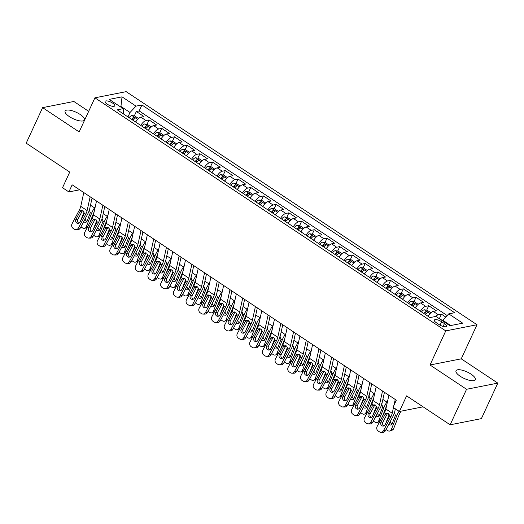 <?xml version="1.0" encoding="UTF-8"?>
<svg xmlns="http://www.w3.org/2000/svg" width="524" height="524" viewBox="0 0 524 524"><rect width="100%" height="100%" fill="white"/><g stroke="black" fill="none" stroke-linecap="round" stroke-linejoin="round"><path stroke-width="0.79" d="M69.358 116.603A10.631 3.563 24.8 0 0 84.41 119.996A10.631 3.563 24.8 0 0 80.165 114.468A10.631 3.563 24.8 0 0 65.107 111.075A10.631 3.563 24.8 0 0 69.358 116.603M460.249 376.284A10.631 3.563 24.8 0 0 475.307 379.677A10.631 3.563 24.8 0 0 471.056 374.149A10.631 3.563 24.8 0 0 456.004 370.756A10.631 3.563 24.8 0 0 460.249 376.284M107.197 104.158A5.319 1.782 24.8 0 0 114.73 105.855A5.319 1.782 24.8 0 0 112.601 103.09A5.319 1.782 24.8 0 0 105.075 101.394A5.319 1.782 24.8 0 0 107.197 104.158M88.674 111.324L73.851 101.479L42.614 107.636L26.2 143.163L69.738 172.088L62.52 187.716L68.873 191.941L79.648 189.812M477.01 324.736L126.16 91.654L94.916 97.818L445.767 330.893L477.01 324.736L461.251 358.835L430.014 364.999L466.556 389.28L497.8 383.116L461.251 358.835M497.8 383.116L481.386 418.637L450.149 424.8L406.604 395.875L399.386 411.504L423.097 406.827M466.556 389.28L450.149 424.8M445.754 317.04L441.437 314.177L439.381 318.625M428.049 316.286A6.648 2.627 -56.4 0 1 433.269 311.407L436.354 310.798L428.724 305.728L426.667 310.175M425.082 313.607L424.833 314.151M415.336 307.837A6.648 2.627 123.6 0 1 420.556 302.957L423.641 302.355L416.01 297.285L413.96 301.732M412.375 305.164L412.119 305.708M402.622 299.394A6.648 2.627 123.6 0 1 407.842 294.514L410.927 293.905L403.303 288.842L401.246 293.289M399.661 296.722L399.412 297.259M389.908 290.951A6.648 2.627 123.6 0 1 395.135 286.071L398.214 285.462L390.59 280.392L388.533 284.84M386.948 288.272L386.699 288.816M377.201 282.508A6.648 2.627 123.6 0 1 382.422 277.628L385.5 277.019L377.876 271.949L375.819 276.397M374.234 279.829L373.985 280.373M364.488 274.059A6.648 2.627 123.6 0 1 369.708 269.179L372.793 268.57L365.163 263.507L363.106 267.954M361.521 271.386L361.272 271.923M351.774 265.616A6.648 2.627 123.6 0 1 356.995 260.736L360.08 260.127L352.449 255.064L350.399 259.511M348.814 262.937L348.558 263.48M339.061 257.173A6.648 2.627 123.6 0 1 344.288 252.293L347.366 251.684L339.742 246.614L337.685 251.062M336.1 254.494L335.851 255.037M326.347 248.723A6.648 2.627 123.6 0 1 331.574 243.843L334.653 243.241L327.028 238.171L324.972 242.619M323.387 246.051L323.138 246.588M313.64 240.28A6.648 2.627 123.6 0 1 318.861 235.4L321.946 234.791L314.315 229.728L312.258 234.176M310.673 237.601L310.424 238.145M300.927 231.837A6.648 2.627 123.6 0 1 306.147 226.958L309.232 226.348L301.601 221.279L299.551 225.726M297.966 229.158L297.711 229.702M288.213 223.388A6.648 2.627 123.6 0 1 293.44 218.508L296.519 217.905L288.894 212.836L286.838 217.283M285.252 220.715L285.004 221.259M275.5 214.945A6.648 2.627 123.6 0 1 280.726 210.065L283.805 209.456L276.181 204.393L274.124 208.84M272.539 212.266L272.29 212.809M262.793 206.502A6.648 2.627 123.6 0 1 268.013 201.622L271.098 201.013L263.467 195.943L261.411 200.391M259.825 203.823L259.577 204.367M250.079 198.052A6.648 2.627 123.6 0 1 255.299 193.179L258.384 192.57L250.754 187.5L248.703 191.948M247.118 195.38L246.863 195.924M237.365 189.609A6.648 2.627 123.6 0 1 242.592 184.73L245.671 184.121L238.047 179.057L235.99 183.505M234.405 186.937L234.156 187.474M224.652 181.166A6.648 2.627 123.6 0 1 229.879 176.287L232.957 175.678L225.333 170.614L223.276 175.062M221.691 178.488L221.442 179.031M211.945 172.724A6.648 2.627 123.6 0 1 217.165 167.844L220.25 167.235L212.62 162.165L210.563 166.612M208.978 170.045L208.729 170.588M199.231 164.274A6.648 2.627 123.6 0 1 204.452 159.394L207.537 158.785L199.906 153.722L197.856 158.169M196.271 161.602L196.015 162.139M186.518 155.831A6.648 2.627 123.6 0 1 191.738 150.951L194.823 150.342L187.199 145.279L185.142 149.726M183.557 153.152L183.308 153.696M173.804 147.388A6.648 2.627 123.6 0 1 179.031 142.508L182.11 141.899L174.485 136.829L172.429 141.277M170.844 144.709L170.595 145.253M161.097 138.939A6.648 2.627 123.6 0 1 166.318 134.059L169.396 133.456L161.772 128.387L159.715 132.834M158.13 136.266L157.881 136.803M148.384 130.496A6.648 2.627 123.6 0 1 153.604 125.616L156.689 125.007L149.058 119.944L147.002 124.391M145.417 127.817L145.168 128.36M399.386 411.504L393.026 407.286L396.314 400.179L72.155 184.834L68.873 191.941M444.431 323.603L441.634 321.743A5.148 1.723 24.8 0 0 434.337 320.099A5.148 1.723 24.8 0 0 436.4 322.777L439.197 324.638A5.148 1.723 24.8 0 0 446.487 326.282A5.148 1.723 24.8 0 0 444.431 323.603L443.114 326.445M123.736 114.127L123.192 108.671L117.278 109.83L429.994 317.577L435.903 316.411L449.887 325.705L462.725 323.17L448.741 313.883L454.649 312.717L141.932 104.97L136.024 106.136L130.018 112.483L121.123 106.575L120.284 106.739M123.192 108.671L109.208 99.377L122.04 96.848L136.024 106.136M435.647 316.463A6.648 2.627 -56.4 0 1 438.352 314.78L441.437 314.177M447.169 315.546L139.174 110.937L136.345 111.494L134.295 115.942M135.67 122.053A6.648 2.627 123.6 0 1 140.891 117.173L143.976 116.564L136.345 111.494M140.753 125.426A6.648 2.627 -56.4 0 1 145.98 120.546L149.058 119.944M153.467 133.875A6.648 2.627 -56.4 0 1 158.687 128.996L161.772 128.387M166.18 142.318A6.648 2.627 -56.4 0 1 171.4 137.439L174.485 136.829M178.894 150.761A6.648 2.627 -56.4 0 1 184.114 145.882L187.199 145.279M191.601 159.211A6.648 2.627 -56.4 0 1 196.828 154.331L199.906 153.722M204.314 167.654A6.648 2.627 -56.4 0 1 209.541 162.774L212.62 162.165M217.028 176.097A6.648 2.627 -56.4 0 1 222.248 171.217L225.333 170.614M229.741 184.546A6.648 2.627 -56.4 0 1 234.962 179.667L238.047 179.057M242.448 192.989A6.648 2.627 -56.4 0 1 247.675 188.109L250.754 187.5M255.162 201.432A6.648 2.627 -56.4 0 1 260.389 196.552L263.467 195.943M267.875 209.882A6.648 2.627 -56.4 0 1 273.096 205.002L276.181 204.393M280.589 218.325A6.648 2.627 -56.4 0 1 285.809 213.445L288.894 212.836M293.302 226.768A6.648 2.627 -56.4 0 1 298.523 221.888L301.601 221.279M306.009 235.211A6.648 2.627 -56.4 0 1 311.236 230.331L314.315 229.728M318.723 243.66A6.648 2.627 -56.4 0 1 323.943 238.78L327.028 238.171M331.437 252.103A6.648 2.627 -56.4 0 1 336.657 247.223L339.742 246.614M344.15 260.546A6.648 2.627 -56.4 0 1 349.37 255.666L352.449 255.064M356.857 268.995A6.648 2.627 -56.4 0 1 362.084 264.116L365.163 263.507M369.571 277.438A6.648 2.627 -56.4 0 1 374.791 272.559L377.876 271.949M382.284 285.881A6.648 2.627 -56.4 0 1 387.505 281.002L390.59 280.392M394.998 294.331A6.648 2.627 -56.4 0 1 400.218 289.451L403.303 288.842M407.705 302.774A6.648 2.627 -56.4 0 1 412.932 297.894L416.01 297.285M420.418 311.217A6.648 2.627 -56.4 0 1 425.645 306.337L428.724 305.728M450.725 325.535L442.734 320.229L448.741 313.883M442.479 320.78L442.734 320.229M430.014 364.999L445.767 330.893M42.614 107.636L79.163 131.917L94.916 97.818M120.867 107.125L122.04 96.848M127.967 116.931L130.018 112.483M132.71 119.374L132.454 119.917M139.174 110.937L141.932 104.97M395.24 399.465L393.969 405.255M393.459 407.567L392.207 413.259A8.305 3.282 -56.4 0 1 390.812 416.875L383.502 430.682L385.395 430.715A3.321 2.961 91 0 1 382.795 432.346L380.902 432.313A3.321 2.961 -89 0 0 383.502 430.682M395.371 408.838L394.788 411.484A12.458 4.926 -56.4 0 1 392.699 416.908L385.395 430.715M388.887 395.247L385.847 409.034A8.305 3.282 -56.4 0 1 384.459 412.65L377.149 426.457A3.321 2.961 -89 0 0 378.177 431.01L379.448 431.855A3.321 2.961 -89 0 0 380.902 432.313M387.524 413.469L385.035 414.471L381.02 422.069L382.906 422.102L387.262 413.875M382.906 422.102A2.659 2.365 -89 0 0 383.954 425.874M385.035 414.471L386.542 413.213L388.232 413.521L389.443 415.964L385.088 424.768A2.659 2.365 91 0 1 381.839 425.711A2.659 2.365 91 0 1 381.02 422.069M389.181 414.622L385.507 423.975M399.091 411.314A12.458 4.926 123.6 0 0 396.603 416.135L391.336 429.542L393.635 428.684A3.321 2.679 69.5 0 1 392.253 430.106L389.954 430.964A3.321 2.679 -110.5 0 0 391.336 429.542M401.168 411.157L400.899 411.543A8.305 3.282 123.6 0 0 398.902 415.277L393.635 428.684M442.603 320.518L439.178 318.585M394.238 412.178L395.424 415.355L392.155 423.778A2.659 2.142 69.5 0 1 391.048 424.918A2.659 2.142 69.5 0 1 389.247 424.65A2.659 2.142 69.5 0 1 388.801 424.276M389.954 430.964A3.321 2.679 -110.5 0 1 387.701 430.63L386.43 429.785A3.321 2.679 -110.5 0 1 386.044 429.484M390.229 421.571A2.659 2.142 -110.5 0 0 391.546 423.792A2.659 2.142 -110.5 0 0 392.031 424.04M382.527 391.022L379.494 404.816A8.305 3.282 -56.4 0 1 378.099 408.425L370.789 422.233L372.682 422.265A3.321 2.961 91 0 1 370.082 423.903L368.195 423.87A3.321 2.961 -89 0 0 370.789 422.233M384.446 392.293L382.081 403.041A12.458 4.926 -56.4 0 1 379.992 408.458L372.682 422.265M376.173 386.797L373.14 400.591A8.305 3.282 -56.4 0 1 371.745 404.207L364.435 418.014A3.321 2.961 -89 0 0 365.464 422.56L366.735 423.405A3.321 2.961 -89 0 0 368.195 423.87M374.811 405.019L372.328 406.028L368.306 413.626L370.193 413.652L374.549 405.432M370.193 413.652A2.659 2.365 -89 0 0 371.241 417.425M372.328 406.028L373.828 404.77L375.525 405.072L376.73 407.521L372.374 416.325A2.659 2.365 91 0 1 369.125 417.261A2.659 2.365 91 0 1 368.306 413.626M369.82 382.579L366.78 396.367A8.305 3.282 -56.4 0 1 365.392 399.982L358.082 413.79L359.968 413.822A3.321 2.961 91 0 1 357.368 415.453L355.482 415.421A3.321 2.961 -89 0 0 358.082 413.79M371.732 383.85L369.368 394.592A12.458 4.926 -56.4 0 1 367.278 400.015L359.968 413.822M363.459 378.354L360.427 392.149A8.305 3.282 -56.4 0 1 359.032 395.758L351.722 409.565A3.321 2.961 -89 0 0 352.75 414.117L354.021 414.962A3.321 2.961 -89 0 0 355.482 415.421M362.104 396.576L359.615 397.585L355.593 405.176L357.479 405.209L361.835 396.982M357.479 405.209A2.659 2.365 -89 0 0 358.527 408.982M359.615 397.585L361.121 396.327L362.811 396.629L364.016 399.072L359.661 407.882A2.659 2.365 91 0 1 356.418 408.818A2.659 2.365 91 0 1 355.593 405.176M357.106 374.136L354.067 387.924A8.305 3.282 -56.4 0 1 352.678 391.539L345.368 405.347L347.255 405.38A3.321 2.961 91 0 1 344.654 407.01L342.768 406.978A3.321 2.961 -89 0 0 345.368 405.347M359.019 375.407L356.654 386.149A12.458 4.926 -56.4 0 1 354.565 391.572L347.255 405.38M350.746 369.911L347.713 383.699A8.305 3.282 -56.4 0 1 346.318 387.315L339.015 401.122A3.321 2.961 -89 0 0 340.037 405.674L341.314 406.519A3.321 2.961 -89 0 0 342.768 406.978M349.39 388.133L346.901 389.136L342.879 396.734L344.772 396.766L349.122 388.539M344.772 396.766A2.659 2.365 -89 0 0 345.82 400.539M346.901 389.136L348.408 387.878L350.098 388.186L351.309 390.629L346.947 399.439A2.659 2.365 91 0 1 343.705 400.375A2.659 2.365 91 0 1 342.879 396.734M344.392 365.686L341.36 379.481A8.305 3.282 -56.4 0 1 339.965 383.09L332.655 396.904L334.541 396.93A3.321 2.961 91 0 1 331.947 398.567L330.055 398.535A3.321 2.961 -89 0 0 332.655 396.904M346.305 366.957L343.941 377.706A12.458 4.926 -56.4 0 1 341.851 383.123L334.541 396.93M338.039 361.468L335 375.256A8.305 3.282 -56.4 0 1 333.611 378.872L326.301 392.679A3.321 2.961 -89 0 0 327.33 397.231L328.6 398.076A3.321 2.961 -89 0 0 330.055 398.535M336.677 379.684L334.188 380.693L330.172 388.291L332.059 388.323L336.415 380.096M332.059 388.323A2.659 2.365 -89 0 0 333.107 392.09M334.188 380.693L335.694 379.435L337.384 379.736L338.596 382.186L334.24 390.989A2.659 2.365 91 0 1 330.991 391.926A2.659 2.365 91 0 1 330.172 388.291M430.918 312.756L427.165 310.26L424.204 309.75A4.402 1.742 123.6 0 0 421.499 311.931M376.468 406.179L372.793 415.532M428.914 314.983A4.402 1.742 123.6 0 0 427.853 316.155M387.609 401.03L386.889 402.091A12.458 4.926 123.6 0 0 383.889 407.692L378.623 421.093L380.319 420.464M386.496 406.107A8.305 3.282 123.6 0 0 386.188 406.834L382.31 416.704M381.524 403.729L382.71 406.906L379.441 415.336A2.659 2.142 69.5 0 1 378.341 416.475A2.659 2.142 69.5 0 1 376.533 416.207A2.659 2.142 69.5 0 1 376.088 415.833M378.623 421.093A3.321 2.679 -110.5 0 1 377.241 422.521A3.321 2.679 -110.5 0 1 374.988 422.187L373.717 421.342A3.321 2.679 -110.5 0 1 373.33 421.041M379.73 421.584A3.321 2.679 69.5 0 1 379.54 421.663L377.241 422.521M377.516 413.128A2.659 2.142 -110.5 0 0 378.839 415.349A2.659 2.142 -110.5 0 0 379.324 415.598M425.436 314.551A4.402 1.742 -56.4 0 1 427.433 312.671C427.682 311.97 427.171 311.636 425.907 311.656A4.402 1.742 123.6 0 0 423.909 313.535M424.643 314.027A2.24 0.884 -56.4 0 1 424.964 313.699L425.907 311.656M418.211 304.313L414.451 301.817L411.491 301.307A4.402 1.742 123.6 0 0 408.786 303.488M363.754 397.736L360.08 407.089M416.2 306.54A4.402 1.742 123.6 0 0 415.139 307.712M374.896 392.587L374.182 393.648A12.458 4.926 123.6 0 0 371.175 399.249L365.909 412.65L367.612 412.015M373.782 397.664A8.305 3.282 123.6 0 0 373.474 398.391L369.597 408.262M368.811 395.286L369.996 398.463L366.728 406.893A2.659 2.142 69.5 0 1 365.628 408.032A2.659 2.142 69.5 0 1 363.826 407.764A2.659 2.142 69.5 0 1 363.374 407.384M365.909 412.65A3.321 2.679 -110.5 0 1 364.527 414.078A3.321 2.679 -110.5 0 1 362.281 413.737L361.003 412.892A3.321 2.679 -110.5 0 1 360.617 412.591M367.016 413.135A3.321 2.679 69.5 0 1 366.833 413.213L364.527 414.078M364.809 404.685A2.659 2.142 -110.5 0 0 366.125 406.906A2.659 2.142 -110.5 0 0 366.61 407.155M412.729 306.108A4.402 1.742 -56.4 0 1 414.72 304.228C414.969 303.527 414.458 303.186 413.194 303.213A4.402 1.742 123.6 0 0 411.202 305.092M411.93 305.577A2.24 0.884 -56.4 0 1 412.25 305.256L413.194 303.213M405.497 295.87L401.738 293.375L398.784 292.864A4.402 1.742 123.6 0 0 396.072 295.045M351.041 389.286L347.373 398.646M403.487 298.097A4.402 1.742 123.6 0 0 402.425 299.263M362.189 384.144L361.468 385.199A12.458 4.926 123.6 0 0 358.462 390.799L353.196 404.207L354.899 403.572M361.069 389.214A8.305 3.282 123.6 0 0 360.767 389.941L356.883 399.812M356.104 386.843L357.283 390.02L354.021 398.443A2.659 2.142 69.5 0 1 352.914 399.583A2.659 2.142 69.5 0 1 351.113 399.314A2.659 2.142 69.5 0 1 350.661 398.941M353.196 404.207A3.321 2.679 -110.5 0 1 351.82 405.628A3.321 2.679 -110.5 0 1 349.567 405.294L348.296 404.449A3.321 2.679 -110.5 0 1 347.91 404.148M354.303 404.692A3.321 2.679 69.5 0 1 354.119 404.77L351.82 405.628M352.095 396.242A2.659 2.142 -110.5 0 0 353.412 398.456A2.659 2.142 -110.5 0 0 353.897 398.705M400.015 297.665A4.402 1.742 -56.4 0 1 402.006 295.778C402.255 295.084 401.751 294.743 400.48 294.77A4.402 1.742 123.6 0 0 398.489 296.649M399.223 297.134A2.24 0.884 -56.4 0 1 399.537 296.813L400.48 294.77M392.784 287.427L389.031 284.932L386.07 284.421A4.402 1.742 123.6 0 0 383.358 286.602M338.334 380.843L334.659 390.197M390.773 289.648A4.402 1.742 123.6 0 0 389.718 290.82M349.475 375.701L348.755 376.756A12.458 4.926 123.6 0 0 345.755 382.356L340.489 395.764L342.185 395.129M348.362 380.771A8.305 3.282 123.6 0 0 348.054 381.498L344.176 391.369M343.39 378.4L344.576 381.57L341.307 390A2.659 2.142 69.5 0 1 340.2 391.14A2.659 2.142 69.5 0 1 338.399 390.871A2.659 2.142 69.5 0 1 337.954 390.498M340.489 395.764A3.321 2.679 -110.5 0 1 339.107 397.185A3.321 2.679 -110.5 0 1 336.853 396.851L335.583 396.006A3.321 2.679 -110.5 0 1 335.196 395.705M341.596 396.249A3.321 2.679 69.5 0 1 341.406 396.327L339.107 397.185M339.382 387.793A2.659 2.142 -110.5 0 0 340.698 390.013A2.659 2.142 -110.5 0 0 341.183 390.262M387.301 289.215A4.402 1.742 -56.4 0 1 389.293 287.335C389.548 286.635 389.037 286.3 387.767 286.32A4.402 1.742 123.6 0 0 385.775 288.2M386.509 288.691A2.24 0.884 -56.4 0 1 386.823 288.364L387.767 286.32M331.679 357.244L328.646 371.031A8.305 3.282 -56.4 0 1 327.251 374.647L319.941 388.454L321.834 388.487A3.321 2.961 91 0 1 319.234 390.118L317.348 390.092A3.321 2.961 -89 0 0 319.941 388.454M333.598 358.514L331.233 369.263A12.458 4.926 -56.4 0 1 329.144 374.68L321.834 388.487M325.325 353.019L322.293 366.813A8.305 3.282 -56.4 0 1 320.898 370.429L313.588 384.236A3.321 2.961 -89 0 0 314.616 388.782L315.887 389.627A3.321 2.961 -89 0 0 317.348 390.092M323.963 371.241L321.481 372.25L317.459 379.841L319.345 379.874L323.701 371.654M319.345 379.874A2.659 2.365 -89 0 0 320.393 383.647M321.481 372.25L322.981 370.992L324.677 371.293L325.882 373.736L321.526 382.546A2.659 2.365 91 0 1 318.278 383.483A2.659 2.365 91 0 1 317.459 379.841M380.07 278.978L376.317 276.482L373.357 275.971A4.402 1.742 123.6 0 0 370.651 278.152M325.62 372.4L321.946 381.754M378.066 281.205A4.402 1.742 123.6 0 0 377.005 282.377M336.762 367.252L336.041 368.313A12.458 4.926 123.6 0 0 333.041 373.913L327.775 387.315L329.472 386.679M335.648 372.328A8.305 3.282 123.6 0 0 335.34 373.055L331.463 382.926M330.677 369.951L331.862 373.127L328.594 381.557A2.659 2.142 69.5 0 1 327.487 382.697A2.659 2.142 69.5 0 1 325.686 382.428A2.659 2.142 69.5 0 1 325.24 382.055M327.775 387.315A3.321 2.679 -110.5 0 1 326.393 388.743A3.321 2.679 -110.5 0 1 324.14 388.402L322.869 387.564A3.321 2.679 -110.5 0 1 322.483 387.262M328.882 387.799A3.321 2.679 69.5 0 1 328.692 387.884L326.393 388.743M326.668 379.35A2.659 2.142 -110.5 0 0 327.985 381.57A2.659 2.142 -110.5 0 0 328.476 381.819M374.588 280.772A4.402 1.742 -56.4 0 1 376.586 278.892C376.835 278.192 376.324 277.858 375.06 277.877A4.402 1.742 123.6 0 0 373.062 279.757M373.795 280.242A2.24 0.884 -56.4 0 1 374.11 279.921L375.06 277.877M318.965 348.801L315.933 362.588A8.305 3.282 -56.4 0 1 314.538 366.204L307.234 380.011L309.121 380.044A3.321 2.961 91 0 1 306.52 381.675L304.634 381.642A3.321 2.961 -89 0 0 307.234 380.011M320.885 350.071L318.52 360.813A12.458 4.926 -56.4 0 1 316.431 366.237L309.121 380.044M312.612 344.576L309.579 358.364A8.305 3.282 -56.4 0 1 308.184 361.979L300.874 375.787A3.321 2.961 -89 0 0 301.903 380.339L303.173 381.184A3.321 2.961 -89 0 0 304.634 381.642M311.249 362.798L308.767 363.807L304.745 371.398L306.632 371.431L310.987 363.204M306.632 371.431A2.659 2.365 -89 0 0 307.68 375.204M308.767 363.807L310.274 362.543L311.963 362.85L313.169 365.294L308.813 374.103A2.659 2.365 91 0 1 305.571 375.04A2.659 2.365 91 0 1 304.745 371.398M367.363 270.535L363.604 268.039L360.643 267.528A4.402 1.742 123.6 0 0 357.938 269.709M312.907 363.957L309.232 373.311M365.352 272.762A4.402 1.742 123.6 0 0 364.291 273.934M324.048 358.809L323.328 359.864A12.458 4.926 123.6 0 0 320.328 365.464L315.062 378.872L316.765 378.236M322.935 363.879A8.305 3.282 123.6 0 0 322.627 364.606L318.749 374.483M317.963 361.508L319.149 364.684L315.88 373.114A2.659 2.142 69.5 0 1 314.78 374.247A2.659 2.142 69.5 0 1 312.979 373.985A2.659 2.142 69.5 0 1 312.527 373.605M315.062 378.872A3.321 2.679 -110.5 0 1 313.68 380.293A3.321 2.679 -110.5 0 1 311.426 379.959L310.156 379.114A3.321 2.679 -110.5 0 1 309.769 378.813M316.168 379.356A3.321 2.679 69.5 0 1 315.985 379.435L313.68 380.293M313.955 370.907A2.659 2.142 -110.5 0 0 315.278 373.121A2.659 2.142 -110.5 0 0 315.762 373.37M361.874 272.329A4.402 1.742 -56.4 0 1 363.872 270.443C364.121 269.749 363.61 269.408 362.346 269.434A4.402 1.742 123.6 0 0 360.355 271.314M361.082 271.799A2.24 0.884 -56.4 0 1 361.403 271.478L362.346 269.434M306.258 340.351L303.219 354.145A8.305 3.282 -56.4 0 1 301.831 357.761L294.521 371.568L296.407 371.601A3.321 2.961 91 0 1 293.807 373.232L291.92 373.199A3.321 2.961 -89 0 0 294.521 371.568M308.171 341.628L305.806 352.37A12.458 4.926 -56.4 0 1 303.717 357.794L296.407 371.601M299.898 336.133L296.866 349.921A8.305 3.282 -56.4 0 1 295.471 353.536L288.161 367.344A3.321 2.961 -89 0 0 289.189 371.896L290.466 372.741A3.321 2.961 -89 0 0 291.92 373.199M298.542 354.348L296.053 355.357L292.032 362.955L293.925 362.988L298.274 354.761M293.925 362.988A2.659 2.365 -89 0 0 294.973 366.761M296.053 355.357L297.56 354.1L299.25 354.401L300.462 356.851L296.099 365.654A2.659 2.365 91 0 1 292.857 366.59A2.659 2.365 91 0 1 292.032 362.955M354.65 262.092L350.89 259.596L347.929 259.085A4.402 1.742 123.6 0 0 345.224 261.266M300.193 355.508L296.519 364.861M352.639 264.319A4.402 1.742 123.6 0 0 351.578 265.485M311.341 350.366L310.621 351.421A12.458 4.926 123.6 0 0 307.614 357.021L302.348 370.429L304.051 369.793M310.221 355.436A8.305 3.282 123.6 0 0 309.913 356.163L306.036 366.034M305.256 353.065L306.435 356.235L303.173 364.665A2.659 2.142 69.5 0 1 302.066 365.804A2.659 2.142 69.5 0 1 300.265 365.536A2.659 2.142 69.5 0 1 299.813 365.163M302.348 370.429A3.321 2.679 -110.5 0 1 300.973 371.85A3.321 2.679 -110.5 0 1 298.719 371.516L297.449 370.671A3.321 2.679 -110.5 0 1 297.056 370.37M303.455 370.913A3.321 2.679 69.5 0 1 303.272 370.992L300.973 371.85M301.248 362.457A2.659 2.142 -110.5 0 0 302.564 364.678A2.659 2.142 -110.5 0 0 303.049 364.927M349.167 263.88A4.402 1.742 -56.4 0 1 351.159 262C351.408 261.306 350.903 260.965 349.632 260.985A4.402 1.742 123.6 0 0 347.641 262.871M348.375 263.356A2.24 0.884 -56.4 0 1 348.689 263.035L349.632 260.985M293.545 331.908L290.512 345.702A8.305 3.282 -56.4 0 1 289.117 349.311L281.807 363.119L283.694 363.152A3.321 2.961 91 0 1 281.1 364.789L279.207 364.756A3.321 2.961 -89 0 0 281.807 363.119M295.457 333.179L293.093 343.927A12.458 4.926 -56.4 0 1 291.003 349.344L283.694 363.152M287.191 327.683L284.152 341.478A8.305 3.282 -56.4 0 1 282.764 345.093L275.454 358.901A3.321 2.961 -89 0 0 276.482 363.446L277.753 364.291A3.321 2.961 -89 0 0 279.207 364.756M285.829 345.906L283.34 346.914L279.325 354.506L281.211 354.538L285.567 346.318M281.211 354.538A2.659 2.365 -89 0 0 282.259 358.311M283.34 346.914L284.846 345.657L286.536 345.958L287.748 348.401L283.392 357.211A2.659 2.365 91 0 1 280.144 358.147A2.659 2.365 91 0 1 279.325 354.506M341.936 253.642L338.183 251.147L335.222 250.636A4.402 1.742 123.6 0 0 332.511 252.817M287.486 347.065L283.812 356.418M339.925 255.869A4.402 1.742 123.6 0 0 338.871 257.042M298.628 341.917L297.907 342.978A12.458 4.926 123.6 0 0 294.907 348.578L289.641 361.979L291.337 361.35M297.508 346.993A8.305 3.282 123.6 0 0 297.206 347.72L293.329 357.591M292.543 344.615L293.722 347.792L290.46 356.222A2.659 2.142 69.5 0 1 289.353 357.361A2.659 2.142 69.5 0 1 287.552 357.093A2.659 2.142 69.5 0 1 287.106 356.72M289.641 361.979A3.321 2.679 -110.5 0 1 288.259 363.407A3.321 2.679 -110.5 0 1 286.006 363.073L284.735 362.228A3.321 2.679 -110.5 0 1 284.349 361.927M290.748 362.464A3.321 2.679 69.5 0 1 290.558 362.549L288.259 363.407M288.534 354.014A2.659 2.142 -110.5 0 0 289.851 356.235A2.659 2.142 -110.5 0 0 290.335 356.484M336.454 255.437A4.402 1.742 -56.4 0 1 338.445 253.557C338.701 252.856 338.19 252.522 336.919 252.542A4.402 1.742 123.6 0 0 334.928 254.422M335.661 254.913A2.24 0.884 -56.4 0 1 335.976 254.585L336.919 252.542M280.831 323.465L277.799 337.253A8.305 3.282 -56.4 0 1 276.403 340.869L269.094 354.676L270.987 354.709A3.321 2.961 91 0 1 268.386 356.34L266.5 356.307A3.321 2.961 -89 0 0 269.094 354.676M282.744 324.736L280.386 335.478A12.458 4.926 -56.4 0 1 278.29 340.901L270.987 354.709M274.478 319.24L271.439 333.035A8.305 3.282 -56.4 0 1 270.05 336.644L262.74 350.451A3.321 2.961 -89 0 0 263.769 355.003L265.039 355.848A3.321 2.961 -89 0 0 266.5 356.307M273.115 337.463L270.633 338.471L266.611 346.063L268.498 346.095L272.853 337.869M268.498 346.095A2.659 2.365 -89 0 0 269.546 349.868M270.633 338.471L272.133 337.207L273.829 337.515L275.034 339.958L270.679 348.768A2.659 2.365 91 0 1 267.43 349.704A2.659 2.365 91 0 1 266.611 346.063M329.223 245.199L325.469 242.704L322.509 242.193A4.402 1.742 123.6 0 0 319.804 244.374M274.773 338.622L271.098 347.975M327.218 247.426A4.402 1.742 123.6 0 0 326.157 248.599M285.914 333.474L285.194 334.528A12.458 4.926 123.6 0 0 282.194 340.128L276.927 353.536L278.624 352.901M284.801 338.55A8.305 3.282 123.6 0 0 284.493 339.27L280.615 349.148M279.829 336.172L281.015 339.349L277.746 347.779A2.659 2.142 69.5 0 1 276.639 348.919A2.659 2.142 69.5 0 1 274.838 348.65A2.659 2.142 69.5 0 1 274.393 348.27M276.927 353.536A3.321 2.679 -110.5 0 1 275.545 354.958A3.321 2.679 -110.5 0 1 273.292 354.624L272.022 353.779A3.321 2.679 -110.5 0 1 271.635 353.477M278.034 354.021A3.321 2.679 69.5 0 1 277.844 354.1L275.545 354.958M275.821 345.571A2.659 2.142 -110.5 0 0 277.137 347.792A2.659 2.142 -110.5 0 0 277.622 348.041M323.74 246.994A4.402 1.742 -56.4 0 1 325.738 245.114C325.987 244.413 325.476 244.073 324.212 244.099A4.402 1.742 123.6 0 0 322.214 245.979M322.948 246.463A2.24 0.884 -56.4 0 1 323.262 246.142L324.212 244.099M268.118 315.016L265.085 328.81A8.305 3.282 -56.4 0 1 263.69 332.426L256.387 346.233L258.273 346.266A3.321 2.961 91 0 1 255.673 347.897L253.786 347.864A3.321 2.961 -89 0 0 256.387 346.233M270.037 316.293L267.672 327.035A12.458 4.926 -56.4 0 1 265.583 332.458L258.273 346.266M261.764 310.798L258.732 324.585A8.305 3.282 -56.4 0 1 257.336 328.201L250.027 342.008A3.321 2.961 -89 0 0 251.055 346.561L252.326 347.405A3.321 2.961 -89 0 0 253.786 347.864M260.402 329.02L257.919 330.022L253.898 337.62L255.784 337.653L260.14 329.426M255.784 337.653A2.659 2.365 -89 0 0 256.832 341.425M257.919 330.022L259.426 328.764L261.116 329.072L262.321 331.515L257.965 340.318A2.659 2.365 91 0 1 254.723 341.262A2.659 2.365 91 0 1 253.898 337.62M316.516 236.756L312.756 234.261L309.795 233.75A4.402 1.742 123.6 0 0 307.09 235.931M262.059 330.172L258.384 339.526M314.505 238.983A4.402 1.742 123.6 0 0 313.444 240.149M273.201 325.031L272.48 326.085A12.458 4.926 123.6 0 0 269.48 331.685L264.214 345.093L265.917 344.458M272.087 330.1A8.305 3.282 123.6 0 0 271.779 330.827L267.902 340.698M267.116 327.729L268.301 330.906L265.033 339.329A2.659 2.142 69.5 0 1 263.932 340.469A2.659 2.142 69.5 0 1 262.131 340.2A2.659 2.142 69.5 0 1 261.679 339.827M264.214 345.093A3.321 2.679 -110.5 0 1 262.832 346.515A3.321 2.679 -110.5 0 1 260.579 346.181L259.308 345.336A3.321 2.679 -110.5 0 1 258.922 345.034M265.321 345.578A3.321 2.679 69.5 0 1 265.131 345.657L262.832 346.515M263.107 337.122A2.659 2.142 -110.5 0 0 264.43 339.342A2.659 2.142 -110.5 0 0 264.915 339.591M311.027 238.544A4.402 1.742 -56.4 0 1 313.024 236.665C313.273 235.97 312.762 235.63 311.498 235.656A4.402 1.742 123.6 0 0 309.501 237.536M310.234 238.02A2.24 0.884 -56.4 0 1 310.555 237.7L311.498 235.656M255.411 306.573L252.372 320.367A8.305 3.282 -56.4 0 1 250.983 323.976L243.673 337.784L245.559 337.816A3.321 2.961 91 0 1 242.959 339.454L241.073 339.421A3.321 2.961 -89 0 0 243.673 337.784M257.323 307.843L254.959 318.592A12.458 4.926 -56.4 0 1 252.869 324.009L245.559 337.816M249.051 302.348L246.018 316.142A8.305 3.282 -56.4 0 1 244.623 319.758L237.313 333.565A3.321 2.961 -89 0 0 238.341 338.111L239.612 338.956A3.321 2.961 -89 0 0 241.073 339.421M247.695 320.57L245.206 321.579L241.184 329.177L243.077 329.203L247.426 320.983M243.077 329.203A2.659 2.365 -89 0 0 244.125 332.976M245.206 321.579L246.712 320.321L248.402 320.623L249.614 323.066L245.252 331.875A2.659 2.365 91 0 1 242.009 332.812A2.659 2.365 91 0 1 241.184 329.177M303.802 228.307L300.042 225.811L297.082 225.3A4.402 1.742 123.6 0 0 294.377 227.482M249.345 321.729L245.671 331.083M301.791 230.534A4.402 1.742 123.6 0 0 300.73 231.706M260.493 316.581L259.773 317.642A12.458 4.926 123.6 0 0 256.767 323.243L251.5 336.644L253.203 336.015M259.373 321.657A8.305 3.282 123.6 0 0 259.066 322.384L255.188 332.255M254.409 319.28L255.588 322.457L252.326 330.886A2.659 2.142 69.5 0 1 251.219 332.026A2.659 2.142 69.5 0 1 249.417 331.757A2.659 2.142 69.5 0 1 248.966 331.384M251.5 336.644A3.321 2.679 -110.5 0 1 250.125 338.072A3.321 2.679 -110.5 0 1 247.872 337.738L246.601 336.893A3.321 2.679 -110.5 0 1 246.208 336.591M252.607 337.135A3.321 2.679 69.5 0 1 252.424 337.214L250.125 338.072M250.4 328.679A2.659 2.142 -110.5 0 0 251.717 330.899A2.659 2.142 -110.5 0 0 252.201 331.148M298.32 230.102A4.402 1.742 -56.4 0 1 300.311 228.222C300.56 227.521 300.056 227.187 298.785 227.206A4.402 1.742 123.6 0 0 296.794 229.086M297.527 229.578A2.24 0.884 -56.4 0 1 297.842 229.25L298.785 227.206M242.697 298.13L239.665 311.918A8.305 3.282 -56.4 0 1 238.269 315.533L230.96 329.341L232.846 329.373A3.321 2.961 91 0 1 230.252 331.004L228.359 330.972A3.321 2.961 -89 0 0 230.96 329.341M244.61 299.401L242.245 310.143A12.458 4.926 -56.4 0 1 240.156 315.566L232.846 329.373M236.337 293.905L233.304 307.699A8.305 3.282 -56.4 0 1 231.909 311.308L224.606 325.116A3.321 2.961 -89 0 0 225.634 329.668L226.905 330.513A3.321 2.961 -89 0 0 228.359 330.972M234.981 312.127L232.492 313.136L228.477 320.727L230.363 320.76L234.719 312.533M230.363 320.76A2.659 2.365 -89 0 0 231.412 324.533M232.492 313.136L233.999 311.878L235.689 312.18L236.9 314.623L232.545 323.432A2.659 2.365 91 0 1 229.296 324.369A2.659 2.365 91 0 1 228.477 320.727M291.089 219.864L287.335 217.368L284.375 216.857A4.402 1.742 123.6 0 0 281.663 219.039M236.638 313.287L232.964 322.64M289.078 222.091A4.402 1.742 123.6 0 0 288.023 223.263M247.78 308.138L247.059 309.193A12.458 4.926 123.6 0 0 244.053 314.8L238.793 328.201L240.49 327.566M246.66 313.214A8.305 3.282 123.6 0 0 246.359 313.942L242.481 323.812M241.695 310.837L242.874 314.014L239.612 322.443A2.659 2.142 69.5 0 1 238.505 323.583A2.659 2.142 69.5 0 1 236.704 323.315A2.659 2.142 69.5 0 1 236.252 322.935M238.793 328.201A3.321 2.679 -110.5 0 1 237.411 329.622A3.321 2.679 -110.5 0 1 235.158 329.288L233.887 328.443A3.321 2.679 -110.5 0 1 233.501 328.142M239.9 328.686A3.321 2.679 69.5 0 1 239.71 328.764L237.411 329.622M237.686 320.236A2.659 2.142 -110.5 0 0 239.003 322.457A2.659 2.142 -110.5 0 0 239.488 322.705M285.606 221.659A4.402 1.742 -56.4 0 1 287.597 219.779C287.846 219.078 287.342 218.737 286.071 218.763A4.402 1.742 123.6 0 0 284.08 220.643M284.814 221.128A2.24 0.884 -56.4 0 1 285.128 220.807L286.071 218.763M229.984 289.68L226.951 303.475A8.305 3.282 -56.4 0 1 225.556 307.09L218.246 320.898L220.139 320.93A3.321 2.961 91 0 1 217.539 322.561L215.646 322.529A3.321 2.961 -89 0 0 218.246 320.898M231.896 290.958L229.532 301.7A12.458 4.926 -56.4 0 1 227.442 307.123L220.139 320.93M223.63 285.462L220.591 299.25A8.305 3.282 -56.4 0 1 219.202 302.865L211.893 316.673A3.321 2.961 -89 0 0 212.921 321.225L214.192 322.07A3.321 2.961 -89 0 0 215.646 322.529M222.268 303.684L219.779 304.686L215.764 312.284L217.65 312.317L222.006 304.09M217.65 312.317A2.659 2.365 -89 0 0 218.698 316.09M219.779 304.686L221.285 303.429L222.982 303.737L224.187 306.18L219.831 314.983A2.659 2.365 91 0 1 216.582 315.926A2.659 2.365 91 0 1 215.764 312.284M278.375 211.421L274.622 208.925L271.661 208.414A4.402 1.742 123.6 0 0 268.95 210.596M223.925 304.837L220.25 314.19M276.364 213.648A4.402 1.742 123.6 0 0 275.31 214.814M235.066 299.695L234.346 300.75A12.458 4.926 123.6 0 0 231.346 306.35L226.08 319.758L227.776 319.123M233.953 304.765A8.305 3.282 123.6 0 0 233.645 305.492L229.767 315.363M228.981 302.394L230.167 305.571L226.899 313.994A2.659 2.142 69.5 0 1 225.792 315.134A2.659 2.142 69.5 0 1 223.99 314.865A2.659 2.142 69.5 0 1 223.545 314.492M226.08 319.758A3.321 2.679 -110.5 0 1 224.698 321.179A3.321 2.679 -110.5 0 1 222.445 320.845L221.174 320A3.321 2.679 -110.5 0 1 220.787 319.699M227.187 320.243A3.321 2.679 69.5 0 1 226.997 320.321L224.698 321.179M224.973 311.787A2.659 2.142 -110.5 0 0 226.289 314.007A2.659 2.142 -110.5 0 0 226.774 314.256M272.893 213.209A4.402 1.742 -56.4 0 1 274.884 211.329C275.139 210.635 274.628 210.294 273.364 210.321A4.402 1.742 123.6 0 0 271.367 212.2M272.1 212.685A2.24 0.884 -56.4 0 1 272.414 212.364L273.364 210.321M217.27 281.237L214.237 295.032A8.305 3.282 -56.4 0 1 212.842 298.641L205.539 312.455L207.425 312.481A3.321 2.961 91 0 1 204.825 314.118L202.939 314.086A3.321 2.961 -89 0 0 205.539 312.455M219.189 282.508L216.825 293.257A12.458 4.926 -56.4 0 1 214.735 298.673L207.425 312.481M210.917 277.019L207.884 290.807A8.305 3.282 -56.4 0 1 206.489 294.423L199.179 308.23A3.321 2.961 -89 0 0 200.207 312.782L201.478 313.621A3.321 2.961 -89 0 0 202.939 314.086M209.554 295.235L207.072 296.243L203.05 303.841L204.936 303.874L209.292 295.647M204.936 303.874A2.659 2.365 -89 0 0 205.984 307.64M207.072 296.243L208.578 294.986L210.268 295.287L211.473 297.737L207.118 306.54A2.659 2.365 91 0 1 203.875 307.477A2.659 2.365 91 0 1 203.05 303.841M265.668 202.971L261.908 200.482L258.948 199.972A4.402 1.742 123.6 0 0 256.243 202.146M211.211 296.394L207.537 305.747M263.657 205.198A4.402 1.742 123.6 0 0 262.596 206.371M222.353 291.246L221.632 292.307A12.458 4.926 123.6 0 0 218.632 297.907L213.366 311.308L215.063 310.68M221.239 296.322A8.305 3.282 123.6 0 0 220.932 297.049L217.054 306.92M216.268 293.951L217.453 297.121L214.185 305.551A2.659 2.142 69.5 0 1 213.085 306.691A2.659 2.142 69.5 0 1 211.277 306.422A2.659 2.142 69.5 0 1 210.831 306.049M213.366 311.308A3.321 2.679 -110.5 0 1 211.984 312.736A3.321 2.679 -110.5 0 1 209.731 312.402L208.46 311.557A3.321 2.679 -110.5 0 1 208.074 311.256M214.473 311.8A3.321 2.679 69.5 0 1 214.283 311.878L211.984 312.736M212.259 303.344A2.659 2.142 -110.5 0 0 213.582 305.564A2.659 2.142 -110.5 0 0 214.067 305.813M260.179 204.766A4.402 1.742 -56.4 0 1 262.177 202.886C262.426 202.185 261.915 201.851 260.651 201.871A4.402 1.742 123.6 0 0 258.653 203.751M259.387 204.242A2.24 0.884 -56.4 0 1 259.708 203.915L260.651 201.871M204.563 272.794L201.524 286.582A8.305 3.282 -56.4 0 1 200.135 290.198L192.825 304.005L194.712 304.038A3.321 2.961 91 0 1 192.112 305.669L190.225 305.643A3.321 2.961 -89 0 0 192.825 304.005M206.476 274.065L204.111 284.807A12.458 4.926 -56.4 0 1 202.022 290.231L194.712 304.038M198.203 268.57L195.17 282.364A8.305 3.282 -56.4 0 1 193.775 285.973L186.465 299.787A3.321 2.961 -89 0 0 187.494 304.333L188.764 305.178A3.321 2.961 -89 0 0 190.225 305.643M196.847 286.792L194.358 287.8L190.336 295.392L192.229 295.425L196.579 287.198M192.229 295.425A2.659 2.365 -89 0 0 193.277 299.197M194.358 287.8L195.865 286.543L197.555 286.844L198.76 289.287L194.404 298.097A2.659 2.365 91 0 1 191.162 299.034A2.659 2.365 91 0 1 190.336 295.392M252.954 194.528L249.195 192.033L246.234 191.522A4.402 1.742 123.6 0 0 243.529 193.703M198.498 287.951L194.823 297.305M250.944 196.755A4.402 1.742 123.6 0 0 249.883 197.928M209.646 282.803L208.925 283.864A12.458 4.926 123.6 0 0 205.919 289.464L200.653 302.865L202.356 302.23M208.526 287.879A8.305 3.282 123.6 0 0 208.218 288.606L204.34 298.477M203.554 285.501L204.74 288.678L201.471 297.108A2.659 2.142 69.5 0 1 200.371 298.248A2.659 2.142 69.5 0 1 198.57 297.979A2.659 2.142 69.5 0 1 198.118 297.606M200.653 302.865A3.321 2.679 -110.5 0 1 199.277 304.293A3.321 2.679 -110.5 0 1 197.024 303.953L195.747 303.108A3.321 2.679 -110.5 0 1 195.36 302.807M201.76 303.35A3.321 2.679 69.5 0 1 201.576 303.435L199.277 304.293M199.552 294.901A2.659 2.142 -110.5 0 0 200.869 297.121A2.659 2.142 -110.5 0 0 201.354 297.37M247.472 196.323A4.402 1.742 -56.4 0 1 249.463 194.443C249.712 193.742 249.208 193.408 247.937 193.428A4.402 1.742 123.6 0 0 245.946 195.308M246.673 195.793A2.24 0.884 -56.4 0 1 246.994 195.472L247.937 193.428M191.85 264.351L188.817 278.139A8.305 3.282 -56.4 0 1 187.422 281.755L180.112 295.562L181.998 295.595A3.321 2.961 91 0 1 179.398 297.226L177.512 297.193A3.321 2.961 -89 0 0 180.112 295.562M193.762 265.622L191.398 276.364A12.458 4.926 -56.4 0 1 189.308 281.788L181.998 295.595M185.489 260.127L182.457 273.914A8.305 3.282 -56.4 0 1 181.062 277.53L173.758 291.337A3.321 2.961 -89 0 0 174.787 295.89L176.057 296.735A3.321 2.961 -89 0 0 177.512 297.193M184.134 278.349L181.645 279.358L177.623 286.949L179.516 286.982L183.865 278.755M179.516 286.982A2.659 2.365 -89 0 0 180.564 290.755M181.645 279.358L183.151 278.093L184.841 278.401L186.053 280.844L181.69 289.654A2.659 2.365 91 0 1 178.448 290.591A2.659 2.365 91 0 1 177.623 286.949M240.241 186.086L236.488 183.59L233.527 183.079A4.402 1.742 123.6 0 0 230.815 185.26M185.784 279.508L182.116 288.862M238.23 188.312A4.402 1.742 123.6 0 0 237.176 189.485M196.932 274.36L196.212 275.414A12.458 4.926 123.6 0 0 193.205 281.015L187.946 294.423L189.642 293.787M195.812 279.43A8.305 3.282 123.6 0 0 195.511 280.157L191.633 290.027M190.847 277.058L192.026 280.235L188.764 288.665A2.659 2.142 69.5 0 1 187.657 289.798A2.659 2.142 69.5 0 1 185.856 289.53A2.659 2.142 69.5 0 1 185.404 289.156M187.946 294.423A3.321 2.679 -110.5 0 1 186.564 295.844A3.321 2.679 -110.5 0 1 184.31 295.51L183.04 294.665A3.321 2.679 -110.5 0 1 182.653 294.364M189.046 294.907A3.321 2.679 69.5 0 1 188.863 294.986L186.564 295.844M186.839 286.458A2.659 2.142 -110.5 0 0 188.155 288.672A2.659 2.142 -110.5 0 0 188.64 288.921M234.759 187.88A4.402 1.742 -56.4 0 1 236.75 185.994C236.999 185.299 236.494 184.959 235.224 184.985A4.402 1.742 123.6 0 0 233.232 186.865M233.966 187.35A2.24 0.884 -56.4 0 1 234.28 187.029L235.224 184.985M179.136 255.902L176.103 269.696A8.305 3.282 -56.4 0 1 174.708 273.312L167.398 287.119L169.291 287.152A3.321 2.961 91 0 1 166.691 288.783L164.798 288.75A3.321 2.961 -89 0 0 167.398 287.119M181.049 257.173L178.684 267.921A12.458 4.926 -56.4 0 1 176.595 273.338L169.291 287.152M172.782 251.684L169.743 265.471A8.305 3.282 -56.4 0 1 168.355 269.087L161.045 282.894A3.321 2.961 -89 0 0 162.073 287.447L163.344 288.292A3.321 2.961 -89 0 0 164.798 288.75M171.42 269.899L168.931 270.908L164.916 278.506L166.802 278.539L171.158 270.312M166.802 278.539A2.659 2.365 -89 0 0 167.85 282.312M168.931 270.908L170.438 269.65L172.127 269.952L173.339 272.401L168.983 281.205A2.659 2.365 91 0 1 165.735 282.141A2.659 2.365 91 0 1 164.916 278.506M227.527 177.643L223.774 175.147L220.814 174.636A4.402 1.742 123.6 0 0 218.102 176.817M173.077 271.059L169.403 280.412M225.517 179.87A4.402 1.742 123.6 0 0 224.462 181.035M184.219 265.917L183.498 266.971A12.458 4.926 123.6 0 0 180.498 272.572L175.232 285.98L176.929 285.344M183.105 270.987A8.305 3.282 123.6 0 0 182.797 271.714L178.92 281.584M178.134 268.616L179.319 271.786L176.051 280.216A2.659 2.142 69.5 0 1 174.944 281.355A2.659 2.142 69.5 0 1 173.143 281.087A2.659 2.142 69.5 0 1 172.697 280.713M175.232 285.98A3.321 2.679 -110.5 0 1 173.85 287.401A3.321 2.679 -110.5 0 1 171.597 287.067L170.326 286.222A3.321 2.679 -110.5 0 1 169.94 285.921M176.339 286.464A3.321 2.679 69.5 0 1 176.149 286.543L173.85 287.401M174.125 278.008A2.659 2.142 -110.5 0 0 175.442 280.229A2.659 2.142 -110.5 0 0 175.926 280.478M222.045 179.431A4.402 1.742 -56.4 0 1 224.036 177.551C224.292 176.85 223.781 176.516 222.517 176.536A4.402 1.742 123.6 0 0 220.519 178.422M221.252 178.907A2.24 0.884 -56.4 0 1 221.567 178.586L222.517 176.536M166.422 247.459L163.39 261.253A8.305 3.282 -56.4 0 1 161.995 264.862L154.685 278.67L156.578 278.702A3.321 2.961 91 0 1 153.977 280.34L152.091 280.307A3.321 2.961 -89 0 0 154.685 278.67M168.342 248.73L165.977 259.478A12.458 4.926 -56.4 0 1 163.888 264.895L156.578 278.702M160.069 243.234L157.036 257.029A8.305 3.282 -56.4 0 1 155.641 260.644L148.331 274.452A3.321 2.961 -89 0 0 149.36 278.997L150.63 279.842A3.321 2.961 -89 0 0 152.091 280.307M158.707 261.456L156.224 262.465L152.202 270.057L154.089 270.089L158.445 261.869M154.089 270.089A2.659 2.365 -89 0 0 155.137 273.862M156.224 262.465L157.724 261.207L159.42 261.509L160.626 263.952L156.27 272.762A2.659 2.365 91 0 1 153.021 273.698A2.659 2.365 91 0 1 152.202 270.057M214.814 169.193L211.061 166.698L208.1 166.187A4.402 1.742 123.6 0 0 205.395 168.368M160.364 262.616L156.689 271.969M212.809 171.42A4.402 1.742 123.6 0 0 211.748 172.593M171.505 257.467L170.785 258.529A12.458 4.926 123.6 0 0 167.785 264.129L162.519 277.53L164.215 276.895M170.392 262.544A8.305 3.282 123.6 0 0 170.084 263.271L166.206 273.142M165.42 260.166L166.606 263.343L163.337 271.773A2.659 2.142 69.5 0 1 162.237 272.912A2.659 2.142 69.5 0 1 160.429 272.644A2.659 2.142 69.5 0 1 159.984 272.27M162.519 277.53A3.321 2.679 -110.5 0 1 161.137 278.958A3.321 2.679 -110.5 0 1 158.883 278.617L157.613 277.779A3.321 2.679 -110.5 0 1 157.226 277.478M163.626 278.015A3.321 2.679 69.5 0 1 163.436 278.1L161.137 278.958M161.412 269.565A2.659 2.142 -110.5 0 0 162.735 271.786A2.659 2.142 -110.5 0 0 163.219 272.035M209.331 170.988A4.402 1.742 -56.4 0 1 211.329 169.108C211.578 168.407 211.067 168.073 209.803 168.093A4.402 1.742 123.6 0 0 207.805 169.972M208.539 170.457A2.24 0.884 -56.4 0 1 208.86 170.136L209.803 168.093M153.715 239.016L150.676 252.804A8.305 3.282 -56.4 0 1 149.281 256.419L141.978 270.227L143.864 270.26A3.321 2.961 91 0 1 141.264 271.891L139.377 271.858A3.321 2.961 -89 0 0 141.978 270.227M155.628 240.287L153.263 251.029A12.458 4.926 -56.4 0 1 151.174 256.452L143.864 270.26M147.355 234.791L144.323 248.586A8.305 3.282 -56.4 0 1 142.928 252.195L135.618 266.002A3.321 2.961 -89 0 0 136.646 270.554L137.917 271.399A3.321 2.961 -89 0 0 139.377 271.858M146 253.013L143.511 254.022L139.489 261.614L141.375 261.646L145.731 253.419M141.375 261.646A2.659 2.365 -89 0 0 142.423 265.419M143.511 254.022L145.017 252.758L146.707 253.066L147.912 255.509L143.556 264.319A2.659 2.365 91 0 1 140.314 265.255A2.659 2.365 91 0 1 139.489 261.614M202.107 160.75L198.347 158.255L195.387 157.744A4.402 1.742 123.6 0 0 192.681 159.925M147.65 254.173L143.976 263.526M200.096 162.977A4.402 1.742 123.6 0 0 199.035 164.15M158.792 249.024L158.078 250.079A12.458 4.926 123.6 0 0 155.071 255.679L149.805 269.087L151.508 268.452M157.678 254.094A8.305 3.282 123.6 0 0 157.37 254.821L153.493 264.699M152.707 251.723L153.892 254.9L150.624 263.33A2.659 2.142 69.5 0 1 149.523 264.469A2.659 2.142 69.5 0 1 147.722 264.201A2.659 2.142 69.5 0 1 147.27 263.821M149.805 269.087A3.321 2.679 -110.5 0 1 148.423 270.508A3.321 2.679 -110.5 0 1 146.176 270.174L144.899 269.329A3.321 2.679 -110.5 0 1 144.513 269.028M150.912 269.572A3.321 2.679 69.5 0 1 150.729 269.65L148.423 270.508M148.705 261.122A2.659 2.142 -110.5 0 0 150.021 263.343A2.659 2.142 -110.5 0 0 150.506 263.592M196.618 162.545A4.402 1.742 -56.4 0 1 198.616 160.658C198.865 159.964 198.354 159.624 197.089 159.65A4.402 1.742 123.6 0 0 195.098 161.53M195.825 162.014A2.24 0.884 -56.4 0 1 196.146 161.693L197.089 159.65M141.002 230.567L137.963 244.361A8.305 3.282 -56.4 0 1 136.574 247.976L129.264 261.784L131.151 261.817A3.321 2.961 91 0 1 128.55 263.448L126.664 263.415A3.321 2.961 -89 0 0 129.264 261.784M142.914 231.844L140.55 242.586A12.458 4.926 -56.4 0 1 138.46 248.009L131.151 261.817M134.642 226.348L131.609 240.136A8.305 3.282 -56.4 0 1 130.214 243.752L122.911 257.559A3.321 2.961 -89 0 0 123.933 262.111L125.21 262.956A3.321 2.961 -89 0 0 126.664 263.415M133.286 244.57L130.797 245.573L126.775 253.171L128.668 253.203L133.017 244.977M128.668 253.203A2.659 2.365 -89 0 0 129.716 256.976M130.797 245.573L132.303 244.315L133.993 244.623L135.205 247.066L130.843 255.869A2.659 2.365 91 0 1 127.601 256.812A2.659 2.365 91 0 1 126.775 253.171M189.393 152.307L185.634 149.812L182.679 149.301A4.402 1.742 123.6 0 0 179.968 151.482M134.937 245.723L131.262 255.077M187.382 154.534A4.402 1.742 123.6 0 0 186.321 155.7M146.085 240.582L145.364 241.636A12.458 4.926 123.6 0 0 142.358 247.236L137.092 260.644L138.794 260.009M144.965 245.651A8.305 3.282 123.6 0 0 144.657 246.378L140.779 256.249M140 243.28L141.179 246.45L137.917 254.88A2.659 2.142 69.5 0 1 136.81 256.02A2.659 2.142 69.5 0 1 135.009 255.751A2.659 2.142 69.5 0 1 134.557 255.378M137.092 260.644A3.321 2.679 -110.5 0 1 135.716 262.066A3.321 2.679 -110.5 0 1 133.463 261.731L132.192 260.887A3.321 2.679 -110.5 0 1 131.806 260.585M138.198 261.129A3.321 2.679 69.5 0 1 138.015 261.207L135.716 262.066M135.991 252.673A2.659 2.142 -110.5 0 0 137.308 254.893A2.659 2.142 -110.5 0 0 137.792 255.142M183.911 154.095A4.402 1.742 -56.4 0 1 185.902 152.215C186.151 151.521 185.647 151.181 184.376 151.2A4.402 1.742 123.6 0 0 182.385 153.087M183.118 153.571A2.24 0.884 -56.4 0 1 183.433 153.25L184.376 151.2M128.288 222.124L125.256 235.918A8.305 3.282 -56.4 0 1 123.861 239.527L116.551 253.334L118.437 253.367A3.321 2.961 91 0 1 115.843 255.005L113.95 254.972A3.321 2.961 -89 0 0 116.551 253.334M130.201 223.394L127.836 234.143A12.458 4.926 -56.4 0 1 125.747 239.56L118.437 253.367M121.935 217.899L118.896 231.693A8.305 3.282 -56.4 0 1 117.507 235.309L110.197 249.116A3.321 2.961 -89 0 0 111.226 253.662L112.496 254.507A3.321 2.961 -89 0 0 113.95 254.972M120.572 236.121L118.083 237.13L114.068 244.721L115.955 244.754L120.31 236.534M115.955 244.754A2.659 2.365 -89 0 0 117.003 248.527M118.083 237.13L119.59 235.872L121.28 236.173L122.492 238.617L118.136 247.426A2.659 2.365 91 0 1 114.887 248.363A2.659 2.365 91 0 1 114.068 244.721M176.68 143.858L172.927 141.362L169.966 140.851A4.402 1.742 123.6 0 0 167.254 143.032M122.23 237.28L118.555 246.634M174.669 146.085A4.402 1.742 123.6 0 0 173.614 147.257M133.371 232.132L132.651 233.193A12.458 4.926 123.6 0 0 129.651 238.793L124.385 252.195L126.081 251.566M132.258 237.208A8.305 3.282 123.6 0 0 131.95 237.935L128.072 247.806M127.286 234.831L128.472 238.007L125.203 246.437A2.659 2.142 69.5 0 1 124.096 247.577A2.659 2.142 69.5 0 1 122.295 247.308A2.659 2.142 69.5 0 1 121.85 246.935M124.385 252.195A3.321 2.679 -110.5 0 1 123.002 253.623A3.321 2.679 -110.5 0 1 120.749 253.288L119.479 252.444A3.321 2.679 -110.5 0 1 119.092 252.142M125.491 252.679A3.321 2.679 69.5 0 1 125.302 252.764L123.002 253.623M123.278 244.23A2.659 2.142 -110.5 0 0 124.594 246.45A2.659 2.142 -110.5 0 0 125.079 246.699M171.197 145.652A4.402 1.742 -56.4 0 1 173.189 143.773C173.444 143.072 172.933 142.738 171.662 142.757A4.402 1.742 123.6 0 0 169.671 144.637M170.405 145.128A2.24 0.884 -56.4 0 1 170.719 144.801L171.662 142.757M115.575 213.681L112.542 227.468A8.305 3.282 -56.4 0 1 111.147 231.084L103.837 244.891L105.73 244.924A3.321 2.961 91 0 1 103.13 246.555L101.243 246.522A3.321 2.961 -89 0 0 103.837 244.891M117.494 214.951L115.129 225.693A12.458 4.926 -56.4 0 1 113.033 231.117L105.73 244.924M109.221 209.456L106.189 223.25A8.305 3.282 -56.4 0 1 104.793 226.859L97.484 240.667A3.321 2.961 -89 0 0 98.512 245.219L99.783 246.064A3.321 2.961 -89 0 0 101.243 246.522M107.859 227.678L105.376 228.687L101.355 236.278L103.241 236.311L107.597 228.084M103.241 236.311A2.659 2.365 -89 0 0 104.289 240.084M105.376 228.687L106.876 227.429L108.573 227.73L109.778 230.174L105.422 238.983A2.659 2.365 91 0 1 102.173 239.92A2.659 2.365 91 0 1 101.355 236.278M163.966 135.415L160.213 132.919L157.252 132.408A4.402 1.742 123.6 0 0 154.547 134.589M109.516 228.837L105.841 238.191M161.962 137.642A4.402 1.742 123.6 0 0 160.901 138.814M120.658 223.689L119.937 224.744A12.458 4.926 123.6 0 0 116.937 230.35L111.671 243.752L113.367 243.116M119.544 228.765A8.305 3.282 123.6 0 0 119.236 229.486L115.359 239.363M114.573 226.388L115.758 229.564L112.49 237.994A2.659 2.142 69.5 0 1 111.383 239.134A2.659 2.142 69.5 0 1 109.582 238.865A2.659 2.142 69.5 0 1 109.136 238.486M111.671 243.752A3.321 2.679 -110.5 0 1 110.289 245.173A3.321 2.679 -110.5 0 1 108.036 244.839L106.765 243.994A3.321 2.679 -110.5 0 1 106.379 243.693M112.778 244.236A3.321 2.679 69.5 0 1 112.588 244.315L110.289 245.173M110.564 235.787A2.659 2.142 -110.5 0 0 111.881 238.007A2.659 2.142 -110.5 0 0 112.365 238.256M158.484 137.209A4.402 1.742 -56.4 0 1 160.482 135.33C160.73 134.629 160.22 134.288 158.955 134.314A4.402 1.742 123.6 0 0 156.958 136.194M157.691 136.679A2.24 0.884 -56.4 0 1 158.006 136.358L158.955 134.314M102.861 205.231L99.829 219.025A8.305 3.282 -56.4 0 1 98.433 222.641L91.13 236.448L93.017 236.481A3.321 2.961 91 0 1 90.416 238.112L88.53 238.079A3.321 2.961 -89 0 0 91.13 236.448M104.78 206.508L102.416 217.25A12.458 4.926 -56.4 0 1 100.326 222.674L93.017 236.481M96.508 201.013L93.475 214.801A8.305 3.282 -56.4 0 1 92.08 218.416L84.77 232.224A3.321 2.961 -89 0 0 85.798 236.776L87.069 237.621A3.321 2.961 -89 0 0 88.53 238.079M95.145 219.235L92.663 220.237L88.641 227.835L90.528 227.868L94.883 219.641M90.528 227.868A2.659 2.365 -89 0 0 91.576 231.641M92.663 220.237L94.169 218.98L95.859 219.287L97.064 221.731L92.709 230.534A2.659 2.365 91 0 1 89.466 231.477A2.659 2.365 91 0 1 88.641 227.835M151.259 126.972L147.499 124.476L144.539 123.965A4.402 1.742 123.6 0 0 141.834 126.146M96.802 220.388L93.128 229.741M149.248 129.199A4.402 1.742 123.6 0 0 148.187 130.365M107.944 215.246L107.224 216.301A12.458 4.926 123.6 0 0 104.224 221.901L98.957 235.309L100.66 234.673M106.831 220.316A8.305 3.282 123.6 0 0 106.523 221.043L102.645 230.914M101.859 217.945L103.045 221.121L99.776 229.545A2.659 2.142 69.5 0 1 98.676 230.684A2.659 2.142 69.5 0 1 96.875 230.416A2.659 2.142 69.5 0 1 96.423 230.043M98.957 235.309A3.321 2.679 -110.5 0 1 97.575 236.73A3.321 2.679 -110.5 0 1 95.322 236.396L94.051 235.551A3.321 2.679 -110.5 0 1 93.665 235.25M100.064 235.793A3.321 2.679 69.5 0 1 99.881 235.872L97.575 236.73M97.85 227.337A2.659 2.142 -110.5 0 0 99.174 229.558A2.659 2.142 -110.5 0 0 99.658 229.807M145.77 128.76A4.402 1.742 -56.4 0 1 147.768 126.88C148.017 126.186 147.506 125.845 146.242 125.871A4.402 1.742 123.6 0 0 144.251 127.751M144.978 128.236A2.24 0.884 -56.4 0 1 145.299 127.915L146.242 125.871M90.154 196.788L87.115 210.583A8.305 3.282 -56.4 0 1 85.726 214.192L78.417 227.999L80.303 228.032A3.321 2.961 91 0 1 77.703 229.669L75.816 229.636A3.321 2.961 -89 0 0 78.417 227.999M92.067 198.059L89.702 208.807A12.458 4.926 -56.4 0 1 87.613 214.224L80.303 228.032M83.794 192.57L80.761 206.358A8.305 3.282 -56.4 0 1 79.366 209.973L72.057 223.781A3.321 2.961 -89 0 0 73.085 228.326L74.356 229.171A3.321 2.961 -89 0 0 75.816 229.636M82.438 210.786L79.949 211.794L75.928 219.392L77.821 219.418L82.17 211.198M77.821 219.418A2.659 2.365 -89 0 0 78.869 223.191M79.949 211.794L81.456 210.537L83.146 210.838L84.357 213.288L79.995 222.091A2.659 2.365 91 0 1 76.753 223.028A2.659 2.365 91 0 1 75.928 219.392M138.546 118.522L134.786 116.027L131.825 115.522A4.402 1.742 123.6 0 0 129.12 117.697M84.089 211.945L80.414 221.298M136.535 120.749A4.402 1.742 123.6 0 0 135.474 121.922M95.237 206.797L94.517 207.858A12.458 4.926 123.6 0 0 91.51 213.458L86.244 226.859L87.947 226.23M94.117 211.873A8.305 3.282 123.6 0 0 93.809 212.6L89.932 222.471M89.152 209.495L90.331 212.672L87.069 221.102A2.659 2.142 69.5 0 1 85.962 222.242A2.659 2.142 69.5 0 1 84.161 221.973A2.659 2.142 69.5 0 1 83.709 221.6M86.244 226.859A3.321 2.679 -110.5 0 1 84.868 228.287A3.321 2.679 -110.5 0 1 82.615 227.953L81.344 227.108A3.321 2.679 -110.5 0 1 80.951 226.807M87.351 227.351A3.321 2.679 69.5 0 1 87.167 227.429L84.868 228.287M85.143 218.894A2.659 2.142 -110.5 0 0 86.46 221.115A2.659 2.142 -110.5 0 0 86.945 221.364M133.063 120.317A4.402 1.742 -56.4 0 1 135.054 118.437C135.303 117.736 134.799 117.402 133.528 117.422A4.402 1.742 123.6 0 0 131.537 119.302M132.271 119.793A2.24 0.884 -56.4 0 1 132.585 119.465L133.528 117.422M433.269 311.407L438.352 314.78M140.891 117.173L145.98 120.546M153.604 125.616L158.687 128.996M166.318 134.059L171.4 137.439M179.031 142.508L184.114 145.882M191.738 150.951L196.828 154.331M204.452 159.394L209.541 162.774M217.165 167.844L222.248 171.217M229.879 176.287L234.962 179.667M242.592 184.73L247.675 188.109M255.299 193.179L260.389 196.552M268.013 201.622L273.096 205.002M280.726 210.065L285.809 213.445M293.44 218.508L298.523 221.888M306.147 226.958L311.236 230.331M318.861 235.4L323.943 238.78M331.574 243.843L336.657 247.223M344.288 252.293L349.37 255.666M356.995 260.736L362.084 264.116M369.708 269.179L374.791 272.559M382.422 277.628L387.505 281.002M395.135 286.071L400.218 289.451M407.842 294.514L412.932 297.894M420.556 302.957L425.645 306.337M440.055 325.162L441.634 321.743M389.443 415.964L390.812 416.875M384.459 412.65L385.828 413.56M385.847 409.034L392.207 413.259M396.603 416.135L395.424 415.355M376.73 407.521L378.099 408.425M371.745 404.207L373.114 405.118M373.14 400.591L379.494 404.816M364.016 399.072L365.392 399.982M359.032 395.758L360.401 396.668M360.427 392.149L366.78 396.367M351.309 390.629L352.678 391.539M346.318 387.315L347.687 388.225M347.713 383.699L354.067 387.924M338.596 382.186L339.965 383.09M333.611 378.872L334.98 379.782M335 375.256L341.36 379.481M430.053 313.601L424.276 309.763M383.889 407.692L382.71 406.906M386.889 402.091L382.874 399.426M417.34 305.158L411.569 301.32M371.175 399.249L369.996 398.463M374.182 393.648L370.16 390.976M404.633 296.715L398.856 292.877M358.462 390.799L357.283 390.02M361.468 385.199L357.453 382.533M391.919 288.266L386.142 284.427M345.755 382.356L344.576 381.57M348.755 376.756L344.74 374.09M325.882 373.736L327.251 374.647M320.898 370.429L322.267 371.333M322.293 366.813L328.646 371.031M379.206 279.823L373.429 275.984M333.041 373.913L331.862 373.127M336.041 368.313L332.026 365.641M313.169 365.294L314.538 366.204M308.184 361.979L309.553 362.89M309.579 358.364L315.933 362.588M366.492 271.38L360.722 267.541M320.328 365.464L319.149 364.684M323.328 359.864L319.312 357.198M300.462 356.851L301.831 357.761M295.471 353.536L296.839 354.447M296.866 349.921L303.219 354.145M353.785 262.93L348.008 259.098M307.614 357.021L306.435 356.235M310.621 351.421L306.606 348.755M287.748 348.401L289.117 349.311M282.764 345.093L284.132 346.004M284.152 341.478L290.512 345.702M341.072 254.487L335.294 250.649M294.907 348.578L293.722 347.792M297.907 342.978L293.892 340.305M275.034 339.958L276.403 340.869M270.05 336.644L271.419 337.554M271.439 333.035L277.799 337.253M328.358 246.044L322.581 242.206M282.194 340.128L281.015 339.349M285.194 334.528L281.178 331.862M262.321 331.515L263.69 332.426M257.336 328.201L258.705 329.111M258.732 324.585L265.085 328.81M315.644 237.595L309.874 233.763M269.48 331.685L268.301 330.906M272.48 326.085L268.465 323.419M249.614 323.066L250.983 323.976M244.623 319.758L245.992 320.668M246.018 316.142L252.372 320.367M302.938 229.152L297.16 225.313M256.767 323.243L255.588 322.457M259.773 317.642L255.758 314.97M236.9 314.623L238.269 315.533M231.909 311.308L233.285 312.219M233.304 307.699L239.665 311.918M290.224 220.709L284.447 216.871M244.053 314.8L242.874 314.014M247.059 309.193L243.044 306.527M224.187 306.18L225.556 307.09M219.202 302.865L220.571 303.776M220.591 299.25L226.951 303.475M277.51 212.266L271.733 208.428M231.346 306.35L230.167 305.571M234.346 300.75L230.331 298.084M211.473 297.737L212.842 298.641M206.489 294.423L207.858 295.333M207.884 290.807L214.237 295.032M264.797 203.816L259.02 199.978M218.632 297.907L217.453 297.121M221.632 292.307L217.617 289.641M198.76 289.287L200.135 290.198M193.775 285.973L195.144 286.883M195.17 282.364L201.524 286.582M252.083 195.373L246.313 191.535M205.919 289.464L204.74 288.678M208.925 283.864L204.904 281.192M186.053 280.844L187.422 281.755M181.062 277.53L182.431 278.441M182.457 273.914L188.817 278.139M239.376 186.93L233.599 183.092M193.205 281.015L192.026 280.235M196.212 275.414L192.197 272.749M173.339 272.401L174.708 273.312M168.355 269.087L169.724 269.998M169.743 265.471L176.103 269.696M226.663 178.481L220.886 174.643M180.498 272.572L179.319 271.786M183.498 266.971L179.483 264.306M160.626 263.952L161.995 264.862M155.641 260.644L157.01 261.548M157.036 257.029L163.39 261.253M213.949 170.038L208.172 166.2M167.785 264.129L166.606 263.343M170.785 258.529L166.77 255.856M147.912 255.509L149.281 256.419M142.928 252.195L144.297 253.105M144.323 248.586L150.676 252.804M201.236 161.595L195.465 157.757M155.071 255.679L153.892 254.9M158.078 250.079L154.056 247.413M135.205 247.066L136.574 247.976M130.214 243.752L131.583 244.662M131.609 240.136L137.963 244.361M188.529 153.146L182.752 149.314M142.358 247.236L141.179 246.45M145.364 241.636L141.349 238.97M122.492 238.617L123.861 239.527M117.507 235.309L118.876 236.219M118.896 231.693L125.256 235.918M175.815 144.703L170.038 140.864M129.651 238.793L128.472 238.007M132.651 233.193L128.635 230.521M109.778 230.174L111.147 231.084M104.793 226.859L106.162 227.77M106.189 223.25L112.542 227.468M163.102 136.26L157.324 132.421M116.937 230.35L115.758 229.564M119.937 224.744L115.922 222.078M97.064 221.731L98.433 222.641M92.08 218.416L93.449 219.327M93.475 214.801L99.829 219.025M150.388 127.81L144.617 123.978M104.224 221.901L103.045 221.121M107.224 216.301L103.208 213.635M84.357 213.288L85.726 214.192M79.366 209.973L80.735 210.884M80.761 206.358L87.115 210.583M137.681 119.367L131.904 115.529M91.51 213.458L90.331 212.672M94.517 207.858L90.501 205.192"/></g></svg>

